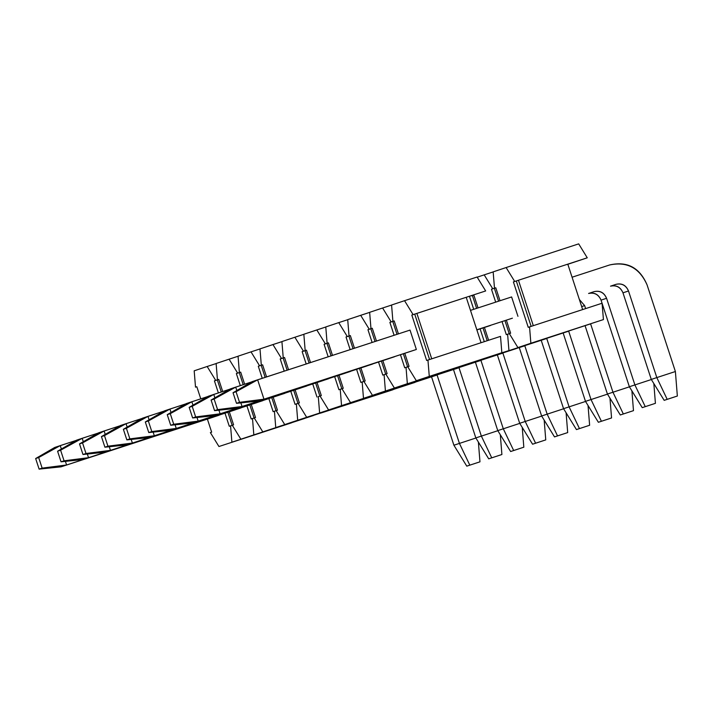 <?xml version="1.0" encoding="UTF-8"?>
<svg xmlns="http://www.w3.org/2000/svg" width="713" height="713" viewBox="0 0 713 713"><rect width="100%" height="100%" fill="white"/><g stroke="black" fill="none" stroke-linecap="round" stroke-linejoin="round"><path stroke-width="1.07" d="M477.095 277.018L485.669 290.949L411.811 315.057L416.009 313.675L411.811 315.057L413.112 314.629L404.538 300.69L391.58 305.012L392.908 321.358L391.58 305.012L404.538 300.69L413.112 314.629L416.873 313.39L431.721 358.817L416.873 313.39L485.669 290.949L477.095 277.018L404.538 300.69L477.095 277.018M500.517 336.376L501.845 352.721L416.321 380.715L429.279 376.402L427.952 360.047L426.659 360.484L411.811 315.057L426.659 360.484L481.061 342.712L466.213 297.294L481.061 342.712L427.952 360.047L429.279 376.402L501.845 352.721L500.517 336.376L480.197 343.006L500.517 336.376M394.2 320.939L392.908 321.358L394.2 320.93L398.433 333.88L394.2 320.93L392.783 321.42L397.007 334.344L392.783 321.42L389.877 322.365L391.179 321.937L382.605 308.007L369.646 312.321L370.974 328.675L372.266 328.238L376.455 341.046L372.266 328.238L370.849 328.738L375.029 341.509L370.849 328.738L372.275 328.256L370.974 328.675L372.266 328.247L370.974 328.675L369.646 312.321L382.605 308.007L391.179 321.937L389.877 322.365L394.102 335.288L389.877 322.365L394.209 320.948M404.779 353.291L409.048 366.357L407.747 366.785L416.321 380.715L407.747 366.785L404.726 367.792L400.448 354.709L404.726 367.792L409.048 366.357L404.779 353.291M416.356 349.477L410.831 351.313L416.356 349.477L410.028 330.092L416.356 349.477L263.979 399.191L239.523 402.319L236.056 391.722L233.035 392.729L236.502 403.326L239.523 402.319L236.502 403.326L258.454 401.036L263.979 399.191L257.643 379.815L236.056 391.722L239.523 402.319L263.979 399.191L258.454 401.036L236.502 403.326L233.035 392.729L236.056 391.722L257.643 379.815L252.117 381.651L233.035 392.729L252.117 381.651L410.028 330.092L257.643 379.815L263.979 399.191L416.356 349.477M388.897 358.63L236.52 408.344L242.046 406.499L217.59 409.636L214.132 399.03L211.101 400.038L214.568 410.643L217.59 409.636L214.568 410.643L236.52 408.344L214.568 410.643L211.101 400.038L214.132 399.03L217.59 409.636L242.046 406.499L240.86 402.872L242.046 406.499L236.52 408.344L388.897 358.63M382.845 360.6L387.114 373.665L385.813 374.093L394.387 388.032L407.346 383.71L406.027 367.364L407.346 383.71L394.387 388.032L385.813 374.093L387.114 373.665L382.845 360.6M381.419 361.072L385.697 374.147L381.419 361.072M466.953 364.352L394.387 388.032L466.953 364.352M403.353 353.755L407.631 366.839L403.353 353.755M369.646 312.383L360.671 315.315L369.245 329.246L372.15 328.301L367.953 329.682L370.849 328.738L367.953 329.682L369.245 329.246L360.671 315.315L347.712 319.638L349.04 335.983L350.341 335.565L349.04 335.983L350.333 335.556L354.477 348.22L350.333 335.556L349.04 335.983L347.712 319.638L369.646 312.383M365.181 380.974L360.912 367.917L365.181 380.974L363.888 381.41L365.181 380.974M382.792 375.1L385.822 374.102L382.792 375.1L378.514 362.017L382.792 375.1M372.124 342.463L367.953 329.682L372.124 342.463M363.888 381.41L372.453 395.341L385.421 391.018L384.093 374.673L385.421 391.018L457.978 367.347L372.453 395.341L363.888 381.41L362.159 381.981L363.487 398.326L436.044 374.655L363.487 398.326L362.159 381.981L363.888 381.419M372.498 364.093L220.112 413.816L195.656 416.945L192.198 406.348L189.177 407.355L192.635 417.952L195.656 416.945L192.635 417.952L214.586 415.652L220.112 413.816L218.927 410.18L220.112 413.816L214.586 415.652L192.635 417.952L189.177 407.355L192.198 406.348L195.656 416.945L220.112 413.816L372.498 364.093M445.019 371.669L372.453 395.341L445.019 371.669M350.217 335.609L348.915 336.046L353.051 348.684L348.915 336.046L350.217 335.609L347.311 336.563L338.737 322.624L325.779 326.946L327.107 343.292L328.399 342.864L332.499 355.386L328.399 342.864L327.107 343.292L328.408 342.873L326.991 343.354L331.073 355.858L326.991 343.354L328.408 342.882L327.107 343.292L325.779 326.946L338.737 322.624L347.311 336.563L350.217 335.609M359.486 368.38L363.764 381.455L359.486 368.38M341.955 388.719L343.247 388.282L338.978 375.225L343.247 388.282L341.955 388.719L350.529 402.649L341.955 388.719L340.226 389.289L341.964 388.728M360.867 382.418L362.159 381.981L360.867 382.418L356.589 369.325L360.867 382.418M337.561 375.689L341.83 388.772L337.561 375.689M423.085 378.977L350.529 402.649L423.085 378.977M350.145 349.628L346.019 336.991L348.915 336.046L346.019 336.991L350.145 349.628M350.564 371.411L198.187 421.125L173.731 424.253L170.264 413.656L167.243 414.663L170.71 425.26L173.731 424.253L170.71 425.26L192.662 422.969L198.187 421.125L196.993 417.497L198.187 421.125L192.662 422.969L170.71 425.26L167.243 414.663L170.264 413.656L173.731 424.253L198.187 421.125L350.564 371.411M347.721 319.7L338.737 322.624L347.721 319.7M325.788 327.009L316.813 329.941L325.378 343.871L328.283 342.926L324.085 344.299L326.991 343.354L324.085 344.299L325.378 343.871L316.813 329.941L303.845 334.254L305.173 350.609L306.474 350.172L310.52 362.56L306.474 350.172L305.173 350.609L303.845 334.254L325.788 327.009M321.313 395.599L317.044 382.533L321.313 395.599L320.021 396.027L321.313 395.599M338.933 389.726L340.226 389.289L338.933 389.726L334.655 376.633L338.933 389.726M328.167 356.803L324.085 344.299L328.167 356.803M320.021 396.027L328.595 409.957L341.554 405.644L340.226 389.289L341.554 405.644L414.11 381.901L328.595 409.957L320.021 396.027M328.631 378.719L176.254 428.433L151.798 431.561L148.331 420.964L145.309 421.971L148.776 432.568L151.798 431.561L148.776 432.568L170.728 430.278L176.254 428.433L175.068 424.805L176.254 428.433L170.728 430.278L148.776 432.568L145.309 421.971L148.331 420.964L151.798 431.561L176.254 428.433L328.631 378.719M401.152 386.286L328.595 409.957L401.152 386.286M306.349 350.235L305.057 350.662L309.094 363.024L305.057 350.662L306.349 350.235L303.453 351.179L294.879 337.249L281.92 341.572L283.239 357.917L284.54 357.48L288.542 369.735L284.54 357.48L283.239 357.917L284.54 357.489L283.239 357.917L281.92 341.572L294.879 337.249L303.453 351.179L306.349 350.235M315.627 382.997L319.896 396.08L315.627 382.997M318.292 396.606L319.62 412.952L392.186 389.28L319.62 412.952L318.292 396.606L320.03 396.036L318.292 396.606M298.087 403.335L299.389 402.907L295.12 389.851L299.389 402.907L298.087 403.335L306.661 417.274L298.087 403.335L296.367 403.914L298.096 403.353M284.54 357.507L283.123 357.979L287.116 370.199L283.123 357.979L284.54 357.507M293.694 390.314L297.972 403.389L293.694 390.314M379.227 393.594L306.661 417.274L379.227 393.594M317 397.034L312.722 383.95L317 397.034M306.189 363.969L302.152 351.616L305.057 350.662L302.152 351.616L306.189 363.969M306.697 386.027L154.32 435.75L129.864 438.878L126.397 428.281L123.376 429.288L126.843 439.885L129.864 438.878L126.843 439.885L148.794 437.586L154.32 435.75L153.135 432.114L154.32 435.75L148.794 437.586L126.843 439.885L123.376 429.288L126.397 428.281L129.864 438.878L154.32 435.75L306.697 386.027M303.854 334.317L294.879 337.249L303.854 334.317M281.92 341.634L272.945 344.557L281.519 358.496L284.416 357.543L280.218 358.924L283.123 357.979L280.218 358.924L281.519 358.496L272.945 344.557L259.987 348.88L261.315 365.225L262.607 364.798L266.564 376.901L262.607 364.798L261.315 365.225L259.987 348.88L281.92 341.634M277.455 410.216L273.186 397.159L277.455 410.216L276.154 410.652L277.455 410.216M295.066 404.342L296.367 403.914L295.066 404.342L290.788 391.259L295.066 404.342M284.22 371.143L280.218 358.924L284.22 371.143M276.154 410.652L284.728 424.583L297.686 420.26L296.367 403.914L297.686 420.26L370.243 396.526L284.728 424.583L276.154 410.652L274.434 411.223L275.753 427.577L348.318 403.897L275.753 427.577L274.434 411.223L276.163 410.661M284.763 393.344L132.386 443.058L107.93 446.186L104.472 435.59L101.442 436.597L104.909 447.194L107.93 446.186L104.909 447.194L126.861 444.903L132.386 443.058L131.201 439.431L132.386 443.058L126.861 444.903L104.909 447.194L101.442 436.597L104.472 435.59L107.93 446.186L132.386 443.058L284.763 393.344M357.293 400.911L284.728 424.583L357.293 400.911M262.491 364.86L261.19 365.288L265.138 377.364L261.19 365.288L262.491 364.86L259.585 365.805L251.012 351.865L238.053 356.188L239.381 372.534L240.673 372.106L244.63 384.209L240.673 372.106L239.381 372.534L240.673 372.115L239.381 372.534L238.053 356.188L251.012 351.865L259.585 365.805L262.491 364.86M271.76 397.622L276.038 410.706L271.76 397.622M254.229 417.961L255.521 417.533L251.252 404.467L255.521 417.533L254.229 417.961L262.794 431.891L254.229 417.961L252.5 418.54L254.229 417.97M273.132 411.659L274.434 411.223L273.132 411.659L268.854 398.567L273.132 411.659M240.682 372.124L239.256 372.596L243.204 384.681L239.256 372.596L240.682 372.124M249.826 404.931L254.104 418.014L249.826 404.931M335.36 408.219L262.794 431.891L335.36 408.219M262.241 378.318L258.293 366.232L261.19 365.288L258.293 366.232L262.241 378.318M262.839 400.653L110.453 450.366L85.997 453.495L82.539 442.898L79.517 443.905L82.975 454.502L85.997 453.495L82.975 454.502L104.927 452.211L110.453 450.366L109.267 446.739L110.453 450.366L104.927 452.211L82.975 454.502L79.517 443.905L82.539 442.898L85.997 453.495L110.453 450.366L262.839 400.653M259.987 348.942L251.012 351.865L259.987 348.942M238.062 356.25L229.078 359.183L237.652 373.113L240.557 372.168L236.359 373.55L239.256 372.596L236.359 373.55L237.652 373.113L229.078 359.183L216.119 363.496L217.447 379.851L218.748 379.423L217.447 379.851L218.739 379.414L222.697 391.526L218.739 379.414L217.447 379.851L216.119 363.496L238.062 356.25M233.588 424.841L229.319 411.784L233.588 424.841L232.295 425.269L233.588 424.841M251.208 418.968L252.5 418.54L251.208 418.968L246.93 405.884L251.208 418.968M240.308 385.626L236.359 373.55L240.308 385.626M232.295 425.269L240.869 439.208L253.828 434.885L252.5 418.54L253.828 434.885L326.385 411.151L240.869 439.208L232.295 425.269L230.566 425.848L231.894 442.194L304.451 418.522L231.894 442.194L230.566 425.848L232.304 425.278M240.905 407.961L88.528 457.684L64.072 460.812L60.605 450.206L57.584 451.213L61.042 461.819L64.072 460.812L61.042 461.819L83.002 459.52L88.528 457.684L87.334 454.047L88.528 457.684L83.002 459.52L61.042 461.819L57.584 451.213L60.605 450.206L64.072 460.812L88.528 457.684L240.905 407.961M313.426 415.527L240.869 439.208L313.426 415.527M218.624 379.476L217.331 379.913L221.28 391.99L217.331 379.913L218.624 379.476L215.718 380.421L207.153 366.491L194.186 370.813L195.514 387.159L196.815 386.731L200.772 398.834L196.815 386.731L195.514 387.159L196.815 386.74L195.514 387.159L194.186 370.813L207.153 366.491L215.718 380.421L218.624 379.476M227.893 412.248L232.171 425.322L227.893 412.248M210.362 432.586L211.654 432.149L207.385 419.092L211.654 432.149L210.362 432.586L218.936 446.516L210.362 432.586M229.274 426.276L230.566 425.848L229.274 426.276L224.996 413.192L229.274 426.276M291.492 422.845L218.936 446.516L291.492 422.845M218.374 392.934L214.426 380.858L217.331 379.913L214.426 380.858L218.374 392.934M218.971 415.269L66.594 464.992L42.138 468.12L38.671 457.523L35.65 458.53L39.117 469.127L42.138 468.12L39.117 469.127L61.068 466.837L66.594 464.992L65.409 461.364L66.594 464.992L61.068 466.837L39.117 469.127L35.65 458.53L38.671 457.523L42.138 468.12L66.594 464.992L218.971 415.269M216.128 363.559L207.153 366.491L216.128 363.559M391.58 305.075L382.605 308.007L391.58 305.075M429.565 359.53L414.716 314.112L429.565 359.53M488.886 357.044L416.321 380.715L488.886 357.044M61.371 449.021L60.257 445.607L38.671 457.523L60.257 445.607L54.732 447.452L35.65 458.53L54.732 447.452L76.211 440.402L60.257 445.607L61.371 449.021M453.896 445.224L431.543 376.838L453.896 445.224L466.783 466.15L479.965 461.828L466.783 466.15L469.805 465.143L466.783 466.15L453.896 445.224L475.892 438.014L453.896 445.224M213.445 417.114L61.068 466.837L213.445 417.114M437.078 375.029L459.422 443.388L437.078 375.029M478.378 442.051L479.965 461.828L469.805 465.143L459.422 443.388L469.805 465.143L479.965 461.828L478.378 442.051M83.305 441.704L82.191 438.299L60.605 450.206L82.191 438.299L76.665 440.144L57.584 451.213L76.665 440.144L98.136 433.094L82.191 438.299L83.305 441.704M475.829 437.916L453.477 369.521L475.829 437.916L488.717 458.833L501.899 454.511L488.717 458.833L491.738 457.826L488.717 458.833L475.829 437.916L497.826 430.705L475.829 437.916M235.379 409.806L83.002 459.52L235.379 409.806M459.012 367.721L481.355 436.071L459.012 367.721M500.312 434.743L501.899 454.511L491.738 457.826L481.355 436.071L491.738 457.826L501.899 454.511L500.312 434.743M105.239 434.395L104.125 430.991L82.539 442.898L104.125 430.991L98.599 432.827L79.517 443.905L98.599 432.827L120.069 425.786L104.125 430.991L105.239 434.395M497.763 430.607L475.411 362.213L497.763 430.607L510.642 451.525L523.823 447.203L510.642 451.525L513.672 450.518L510.642 451.525L497.763 430.607L519.75 423.388L497.763 430.607M257.313 402.497L104.927 452.211L257.313 402.497M480.945 360.404L503.289 428.763L480.945 360.404M522.246 427.435L523.823 447.203L513.672 450.518L503.289 428.763L513.672 450.518L523.823 447.203L522.246 427.435M127.164 427.087L126.049 423.674L104.472 435.59L126.049 423.674L120.524 425.518L101.442 436.597L120.524 425.518L142.003 418.478L126.049 423.674L127.164 427.087M519.697 423.29L497.344 354.905L519.697 423.29L532.575 444.217L545.757 439.894L532.575 444.217L535.597 443.21L532.575 444.217L519.697 423.29L541.684 416.08L519.697 423.29M279.238 395.18L126.861 444.903L279.238 395.18M502.879 353.095L525.223 421.454L502.879 353.095M544.171 420.126L545.757 439.894L535.597 443.21L525.223 421.454L535.597 443.21L545.757 439.894L544.171 420.126M149.097 419.77L147.983 416.365L126.397 428.281L147.983 416.365L142.457 418.21L123.376 429.288L142.457 418.21L163.937 411.16L147.983 416.365L149.097 419.77M541.622 415.982L519.269 347.596L541.622 415.982L554.509 436.9L567.691 432.586L554.509 436.9L557.53 435.893L554.509 436.9L541.622 415.982L563.618 408.772L541.622 415.982M301.171 387.872L148.794 437.586L301.171 387.872M524.813 345.787L547.156 414.137L524.813 345.787M566.104 412.809L567.691 432.586L557.53 435.893L547.156 414.137L557.53 435.893L567.691 432.586L566.104 412.809M171.031 412.462L169.917 409.057L148.331 420.964L169.917 409.057L164.391 410.902L145.309 421.971L164.391 410.902L185.87 403.852L169.917 409.057L171.031 412.462M563.555 408.674L541.203 340.279L563.555 408.674L576.443 429.591L589.624 425.269L576.443 429.591L579.464 428.584L576.443 429.591L563.555 408.674L585.551 401.455L563.555 408.674M323.105 380.564L170.728 430.278L323.105 380.564M546.737 338.47L569.081 406.829L546.737 338.47M588.038 405.501L589.624 425.269L579.464 428.584L569.081 406.829L579.464 428.584L589.624 425.269L588.038 405.501M192.965 405.153L191.85 401.749L170.264 413.656L191.85 401.749L186.325 403.585L167.243 414.663L186.325 403.585L207.795 396.544L191.85 401.749L192.965 405.153M585.489 401.366L563.136 332.971L585.489 401.366L598.376 422.283L611.558 417.961L598.376 422.283L601.398 421.276L598.376 422.283L585.489 401.366L607.485 394.146L585.489 401.366M345.039 373.247L192.662 422.969L345.039 373.247M568.671 331.162L591.015 399.521L568.671 331.162M609.971 398.193L611.558 417.961L601.398 421.276L591.015 399.521L601.398 421.276L611.558 417.961L609.971 398.193M214.898 397.845L213.784 394.432L192.198 406.348L213.784 394.432L208.258 396.276L189.177 407.355L208.258 396.276L229.729 389.227L213.784 394.432L214.898 397.845M607.423 394.048L585.07 325.663L607.423 394.048L620.301 414.975L633.483 410.652L620.301 414.975L623.331 413.968L620.301 414.975L607.423 394.048L629.41 386.838L607.423 394.048M366.972 365.938L214.586 415.652L366.972 365.938M579.348 299.469L584.642 305.601L585.623 308.604L584.642 305.601L581.674 306.59L584.642 305.601L579.348 299.469M590.605 323.854L612.948 392.212L590.605 323.854M631.905 390.876L633.483 410.652L623.331 413.968L612.948 392.212L623.331 413.968L633.483 410.652L631.905 390.876M236.823 390.528L235.709 387.123L214.132 399.03L235.709 387.123L230.183 388.968L211.101 400.038L230.183 388.968L251.662 381.918L235.709 387.123L236.823 390.528M629.356 386.74L602.12 303.408L629.356 386.74L642.235 407.658L655.416 403.335L642.235 407.658L645.256 406.651L642.235 407.658L629.356 386.74L651.343 379.53L629.356 386.74M602.066 303.239L601.05 300.137C598.546 294.487 594.392 292.259 588.59 293.471L594.116 291.635C599.918 290.423 604.071 292.642 606.576 298.292L634.882 384.895L606.576 298.292L601.05 300.137L602.066 303.239L603.43 319.576L517.905 347.57L530.864 343.256L529.545 326.902L528.244 327.338L513.396 281.911L517.593 280.539L513.396 281.911L514.697 281.483L506.123 267.544L493.164 271.867L494.492 288.221L493.164 271.867L506.123 267.544L514.697 281.483L517.593 280.539L513.396 281.911L528.244 327.338L533.306 325.672L518.458 280.245L517.593 280.539L518.458 280.245L533.306 325.672L582.646 309.567L567.806 264.149L518.458 280.245L587.254 257.803L567.049 264.541L587.254 257.803L567.806 264.158L582.646 309.567L529.545 326.902L530.864 343.256L603.43 319.576L602.102 303.23L581.781 309.861L602.102 303.23M490.491 325.484L476.881 329.923L490.491 325.484M394.432 356.785L242.046 406.499L394.432 356.785M653.839 383.567L655.416 403.335L645.256 406.651L634.882 384.895L645.256 406.651L655.416 403.335L653.839 383.567M588.59 293.471C594.446 292.152 598.599 294.38 601.05 300.137L606.576 298.292C604.125 292.535 599.972 290.316 594.116 291.635L588.59 293.471M470.491 310.369L511.613 296.947L470.491 310.369M572.076 277.223L609.713 264.942L572.076 277.223M651.29 379.432L622.975 292.82C620.479 287.17 616.326 284.95 610.524 286.163L616.05 284.318C621.852 283.106 626.005 285.334 628.501 290.984L656.816 377.587L675.389 371.526L647.083 284.924C639.579 267.963 627.119 261.306 609.713 264.942C627.28 260.985 639.73 267.642 647.083 284.924L675.389 371.526L677.35 396.027L664.168 400.349L674.329 397.034L664.168 400.349L667.19 399.342L656.816 377.587L651.29 379.432L664.168 400.349L651.29 379.432L656.816 377.587L628.501 290.984L622.975 292.82L651.29 379.432M512.415 318.176L476.837 329.78L512.415 318.176M410.831 351.313L258.454 401.036L410.831 351.313M610.524 286.163C616.38 284.844 620.533 287.063 622.975 292.82L628.501 290.984C626.059 285.227 621.905 282.999 616.05 284.318L610.524 286.163M656.816 377.587L667.19 399.342L677.35 396.027L675.389 371.526L656.816 377.587M578.689 243.873L587.254 257.803L578.689 243.873L506.123 267.544L578.689 243.873M495.785 287.794L494.492 288.221L495.785 287.785L500.018 300.734L495.785 287.785L494.367 288.275L498.592 301.198L494.367 288.275L491.471 289.228L492.763 288.792L484.189 274.861L477.202 277.188L484.189 274.861L492.763 288.792L491.471 289.228L495.687 302.143L491.471 289.228L495.793 287.802M506.364 320.146L510.633 333.212L509.34 333.639L517.905 347.57L509.34 333.639L506.31 334.647L502.032 321.563L506.31 334.647L510.633 333.212L506.364 320.146M511.613 296.947L517.95 316.331L511.613 296.947M472.541 295.325L473.851 295.093L478.04 307.9L473.851 295.093L472.434 295.592L476.614 308.364L472.434 295.592L473.86 295.111L472.541 295.325M484.43 327.463L488.61 340.261L484.43 327.463M495.874 354.717L508.939 350.564L507.611 334.219L508.939 350.564L495.874 354.717M483.004 327.927L487.193 340.725L483.004 327.927M568.537 331.206L495.972 354.887L568.537 331.206M504.938 320.609L509.216 333.693L504.938 320.609M470.723 295.931L473.735 295.155L470.723 295.931M484.287 341.67L480.107 328.871L484.287 341.67M473.708 309.317L469.537 296.537L473.708 309.317M473.94 362.026L559.562 334.139L473.94 362.026M546.604 338.523L474.047 362.195L546.604 338.523M465.054 364.976L537.629 341.447L465.054 364.976M524.67 345.832L452.006 369.334L524.67 345.832M430.073 376.642L515.695 348.764L430.073 376.642M502.745 353.14L430.18 376.82L502.745 353.14M421.187 379.592L493.761 356.072L421.187 379.592M480.812 360.448L408.139 383.959L480.812 360.448M386.214 391.268L471.837 363.38L386.214 391.268M458.878 367.765L386.312 391.437L458.878 367.765M377.329 394.218L449.903 370.689L377.329 394.218M436.944 375.074L364.281 398.576L436.944 375.074M342.347 405.893L427.969 378.006L342.347 405.893M415.011 382.382L342.454 406.062L415.011 382.382M333.461 408.834L406.036 385.314L333.461 408.834M393.086 389.699L320.413 413.201L393.086 389.699M493.164 271.929L484.189 274.861L493.164 271.929M531.149 326.394L516.301 280.967L531.149 326.394M590.471 323.898L517.905 347.57L590.471 323.898"/></g></svg>

